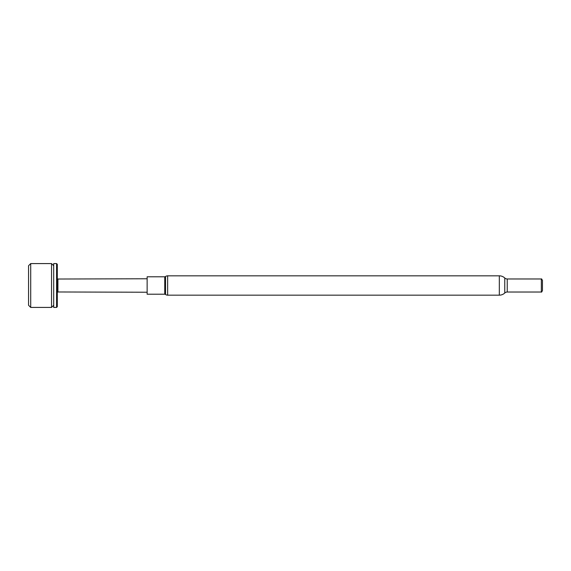 <?xml version="1.0" encoding="UTF-8"?>
<svg xmlns="http://www.w3.org/2000/svg" width="571" height="571" viewBox="0 0 571 571"><rect width="100%" height="100%" fill="white"/><g stroke="black" fill="none" stroke-linecap="round" stroke-linejoin="round"><path stroke-width="0.86" d="M53.703 305.264L51.547 307.419L51.547 263.581L30.706 263.581L30.706 307.419L28.55 305.264L28.55 265.736L30.706 263.581M57.3 278.669L57.921 279.026L57.921 291.974L57.3 292.331M53.703 263.581L53.703 307.419L56.579 307.419L56.579 263.581L53.703 263.581M56.579 263.581L57.3 264.294L57.3 306.706L56.579 307.419M57.921 291.974L147.14 292.238M57.921 279.026L147.14 278.762M167.653 275.836A3.554 3.554 0 0 0 165.54 276.528L165.54 294.472A3.554 3.554 0 0 0 167.653 295.164L499.325 295.164L499.325 275.836L167.653 275.836L167.653 295.164M165.54 276.528A1.328 1.328 0 0 1 164.755 276.785L164.755 294.215A1.328 1.328 0 0 1 165.54 294.472M164.755 276.785L147.14 276.785L147.14 294.215L164.755 294.215M499.325 295.164A7.915 7.915 0 0 0 504.764 293.002A3.59 3.59 0 0 1 507.234 292.024L541.351 292.024L541.351 278.976L507.234 278.976A3.59 3.59 0 0 1 504.764 277.998A7.915 7.915 0 0 0 499.325 275.836M541.351 292.024L541.351 278.976M541.572 292.145L542.45 290.625L542.45 280.375L541.572 278.855M507.234 292.024L507.234 278.976M504.764 293.002L504.764 277.998M53.703 265.736L51.547 263.581M51.547 307.419L30.706 307.419"/></g></svg>

